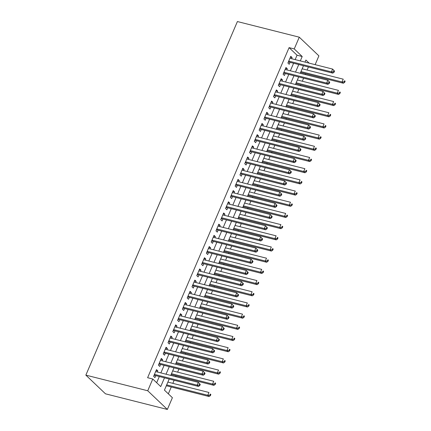 <?xml version="1.0" encoding="UTF-8"?>
<svg xmlns="http://www.w3.org/2000/svg" width="431" height="431" viewBox="0 0 431 431"><rect width="100%" height="100%" fill="white"/><g stroke="black" fill="none" stroke-linecap="round" stroke-linejoin="round"><path stroke-width="0.65" d="M169.189 379.032L164.437 390.125L172.395 397.7L167.357 409.45L105.476 393.815L85.855 375.132L237.4 21.55L299.276 37.185L294.244 48.935L289.082 47.631L147.612 377.712L152.768 379.016L160.725 386.591L164.475 377.842M299.276 37.185L318.902 55.868L315.136 64.655M168.332 393.837L171.274 386.979M172.831 383.342L174.14 380.282M175.697 376.651L176.069 375.789M177.626 372.158L178.935 369.098M180.497 365.461L180.864 364.599M182.421 360.968L183.735 357.908M185.292 354.271L185.659 353.409M187.216 349.778L188.53 346.718M190.087 343.081L190.454 342.219M192.016 338.588L193.325 335.528M194.882 331.892L195.254 331.035M196.811 327.398L198.12 324.338M199.677 320.702L200.049 319.845M201.606 316.209L202.915 313.148M204.472 309.517L204.844 308.655M206.401 305.019L207.71 301.959M209.272 298.327L209.638 297.465M211.195 293.829L212.51 290.769M214.067 287.138L214.433 286.276M215.99 282.639L217.305 279.579M218.862 275.948L219.228 275.086M220.785 271.455L222.1 268.394M223.657 264.758L224.023 263.896M225.585 260.265L226.895 257.205M228.452 253.568L228.823 252.706M230.38 249.075L231.689 246.015M233.246 242.378L233.618 241.516M235.175 237.885L236.484 234.825M238.041 231.188L238.413 230.332M239.97 226.695L241.279 223.635M242.842 220.004L243.208 219.142M244.765 215.505L246.079 212.445M247.636 208.814L248.003 207.952M249.56 204.316L250.874 201.255M252.431 197.624L252.798 196.762M254.355 193.126L255.669 190.066M257.226 186.434L257.598 185.572M259.155 181.941L260.464 178.881M262.021 175.245L262.393 174.383M263.95 170.751L265.259 167.691M266.816 164.055L267.188 163.193M268.745 159.562L270.054 156.501M271.611 152.865L271.983 152.003M273.54 148.372L274.854 145.312M276.411 141.675L276.777 140.818M278.334 137.182L279.649 134.122M281.206 130.485L281.572 129.629M283.129 125.992L284.444 122.932M286.001 119.301L286.367 118.439M287.93 114.802L289.239 111.742M290.796 108.111L291.167 107.249M292.724 103.612L294.034 100.552M295.591 96.921L295.962 96.059M297.519 92.423L298.828 89.362M300.385 85.731L300.757 84.869M302.314 81.238L303.623 78.178M305.186 74.541L305.552 73.679M307.109 70.048L308.424 66.988M157.337 372.012L157.816 370.892L156.491 369.626L153.614 376.338L154.939 377.604L155.78 375.643M162.131 360.822L162.616 359.702L161.291 358.436L158.409 365.149L159.739 366.415L160.574 364.454M166.932 349.633L167.411 348.512L166.086 347.246L163.209 353.964L164.534 355.225L165.369 353.264M171.727 338.443L172.206 337.322L170.881 336.061L168.004 342.774L169.329 344.035L170.17 342.079M176.521 327.253L177.001 326.132L175.676 324.872L172.799 331.584L174.124 332.845L174.964 330.889M181.316 316.063L181.796 314.942L180.47 313.682L177.594 320.395L178.919 321.655L179.759 319.7M186.111 304.873L186.591 303.753L185.265 302.492L182.388 309.205L183.714 310.465L184.554 308.51M190.906 293.683L191.391 292.563L190.06 291.302L187.183 298.015L188.509 299.276L189.349 297.32M195.701 282.499L196.186 281.373L194.86 280.112L191.978 286.825L193.309 288.091L194.144 286.13M200.501 271.309L200.981 270.189L199.655 268.922L196.778 275.635L198.104 276.901L198.944 274.94M205.296 260.119L205.776 258.999L204.45 257.733L201.573 264.445L202.899 265.711L203.739 263.75M210.091 248.929L210.57 247.809L209.245 246.543L206.368 253.261L207.694 254.522L208.534 252.561M214.886 237.74L215.365 236.619L214.04 235.358L211.163 242.071L212.488 243.332L213.329 241.376M219.681 226.55L220.16 225.429L218.835 224.168L215.958 230.881L217.283 232.142L218.124 230.186M224.476 215.36L224.96 214.239L223.635 212.979L220.753 219.691L222.084 220.952L222.919 218.996M229.276 204.17L229.755 203.049L228.43 201.789L225.553 208.502L226.878 209.762L227.713 207.807M234.071 192.986L234.55 191.86L233.225 190.599L230.348 197.312L231.673 198.578L232.514 196.617M238.866 181.796L239.345 180.67L238.02 179.409L235.143 186.122L236.468 187.388L237.309 185.427M243.66 170.606L244.14 169.485L242.815 168.219L239.938 174.932L241.263 176.198L242.103 174.237M248.455 159.416L248.935 158.296L247.609 157.029L244.733 163.748L246.058 165.008L246.898 163.047M253.25 148.226L253.735 147.106L252.404 145.845L249.527 152.558L250.853 153.819L251.693 151.863M258.045 137.036L258.53 135.916L257.205 134.655L254.322 141.368L255.653 142.629L256.488 140.673M262.845 125.847L263.325 124.726L262 123.465L259.123 130.178L260.448 131.439L261.288 129.483M267.64 114.657L268.12 113.536L266.794 112.275L263.917 118.988L265.243 120.249L266.083 118.293M272.435 103.467L272.915 102.346L271.589 101.086L268.712 107.798L270.038 109.059L270.878 107.103M277.23 92.282L277.709 91.156L276.384 89.896L273.507 96.609L274.833 97.875L275.673 95.914M282.025 81.093L282.504 79.972L281.179 78.706L278.302 85.419L279.627 86.685L280.468 84.724M286.82 69.903L287.305 68.782L285.974 67.516L283.097 74.229L284.428 75.495L285.263 73.534M302.637 67.672L302.223 68.815M300.299 73.308L300.666 72.446M297.843 78.862L297.428 79.999M295.504 84.498L295.871 83.636M293.048 90.052L292.633 91.189M290.709 95.687L291.076 94.825M288.253 101.242L287.838 102.379M285.909 106.877L286.281 106.015M283.458 112.432L283.043 113.569M281.114 118.062L281.486 117.205M278.663 123.622L278.248 124.758M276.319 129.252L276.691 128.39M273.868 134.811L273.453 135.948M271.525 140.441L271.891 139.579M269.068 146.001L268.653 147.138M266.73 151.631L267.096 150.769M264.273 157.186L263.858 158.328M261.935 162.821L262.301 161.959M259.478 168.376L259.063 169.512M257.135 174.011L257.506 173.149M254.683 179.565L254.268 180.702M252.34 185.201L252.711 184.339M249.888 190.755L249.474 191.892M247.545 196.391L247.917 195.529M245.094 201.945L244.679 203.082M242.75 207.58L243.116 206.718M240.293 213.135L239.878 214.272M237.955 218.765L238.321 217.908M235.498 224.325L235.084 225.461M233.16 229.955L233.527 229.093M230.704 235.515L230.289 236.651M228.365 241.144L228.732 240.282M225.909 246.699L225.494 247.841M223.565 252.334L223.937 251.472M221.114 257.889L220.699 259.031M218.77 263.524L219.142 262.662M216.319 269.079L215.904 270.215M213.975 274.714L214.347 273.852M211.524 280.269L211.109 281.405M209.18 285.904L209.547 285.042M206.724 291.458L206.309 292.595M204.386 297.094L204.752 296.232M201.929 302.648L201.514 303.785M199.591 308.278L199.957 307.422M197.134 313.838L196.719 314.975M194.79 319.468L195.162 318.611M192.339 325.028L191.924 326.165M189.996 330.658L190.367 329.796M187.544 336.218L187.129 337.354M185.201 341.848L185.572 340.986M182.749 347.402L182.335 348.544M180.406 353.037L180.772 352.175M177.949 358.592L177.534 359.734M175.611 364.227L175.977 363.365M173.154 369.782L172.739 370.919M170.816 375.417L171.182 374.555M168.376 380.939L167.945 382.108M165.499 387.652L166.388 385.745M156.663 382.728L159.319 376.538M160.876 372.907L164.114 365.348M165.671 361.717L168.909 354.158M170.466 350.527L173.704 342.968M175.261 339.337L178.499 331.784M180.056 328.147L183.299 320.594M184.856 316.957L188.094 309.404M189.651 305.768L192.889 298.214M194.446 294.578L197.684 287.024M199.241 283.393L202.478 275.835M204.035 272.203L207.273 264.645M208.83 261.014L212.068 253.455M213.631 249.824L216.868 242.27M218.425 238.634L221.663 231.081M223.22 227.444L226.458 219.891M228.015 216.254L231.253 208.701M232.81 205.064L236.048 197.511M237.605 193.875L240.843 186.321M242.4 182.69L245.643 175.131M247.2 171.5L250.438 163.942M251.995 160.31L255.233 152.752M256.79 149.121L260.028 141.567M261.585 137.931L264.823 130.377M266.38 126.741L269.617 119.188M271.174 115.551L274.412 107.998M275.975 104.361L279.213 96.808M280.77 93.177L284.007 85.618M285.564 81.987L288.802 74.428M290.359 70.797L293.597 63.238M295.154 59.607L297.04 55.206L289.082 47.631M291.62 58.713L292.099 57.592L290.774 56.326L287.897 63.045L289.223 64.305L290.058 62.344M152.768 379.016L147.731 390.766L85.855 375.132M147.731 390.766L167.357 409.45M309.167 63.147L305.908 60.044L305.029 62.102M303.472 65.733L300.235 73.292M298.678 76.923L295.44 84.481M293.877 88.113L290.639 95.671M289.082 99.302L285.845 106.856M284.288 110.492L281.05 118.046M279.493 121.682L276.255 129.235M274.698 132.872L271.46 140.425M269.903 144.062L266.665 151.615M265.103 155.252L261.865 162.805M260.308 166.436L257.07 173.995M255.513 177.626L252.275 185.185M250.718 188.816L247.48 196.374M245.923 200.006L242.685 207.559M241.128 211.195L237.89 218.749M236.333 222.385L233.096 229.938M231.533 233.575L228.295 241.128M226.738 244.765L223.5 252.318M221.943 255.955L218.706 263.508M217.149 267.139L213.911 274.698M212.354 278.329L209.116 285.888M207.559 289.519L204.321 297.078M202.759 300.709L199.521 308.262M197.964 311.899L194.726 319.452M193.169 323.088L189.931 330.642M188.374 334.278L185.136 341.831M183.579 345.468L180.341 353.021M178.784 356.652L175.546 364.211M173.989 367.842L170.751 375.401M300.31 60.911L302.196 56.509L294.244 48.935M166.032 374.205L169.27 366.652M170.827 363.021L174.065 355.462M175.622 351.831L178.86 344.272M180.417 340.641L183.66 333.082M185.217 329.451L188.455 321.898M190.012 318.261L193.25 310.708M194.807 307.071L198.044 299.518M199.601 295.882L202.839 288.328M204.396 284.692L207.634 277.138M209.191 273.507L212.429 265.949M213.991 262.317L217.229 254.759M218.786 251.128L222.024 243.569M223.581 239.938L226.819 232.384M228.376 228.748L231.614 221.195M233.171 217.558L236.409 210.005M237.966 206.368L241.204 198.815M242.761 195.178L246.004 187.625M247.561 183.989L250.799 176.435M252.356 172.804L255.594 165.245M257.151 161.614L260.389 154.056M261.946 150.424L265.184 142.866M266.741 139.235L269.978 131.681M271.535 128.045L274.773 120.491M276.336 116.855L279.574 109.302M281.131 105.665L284.368 98.112M285.925 94.475L289.163 86.922M290.72 83.285L293.958 75.732M295.515 72.101L298.753 64.542M297.04 55.206L302.196 56.509M290.413 57.167L292.099 57.592M285.618 68.357L287.305 68.782M280.823 79.546L282.504 79.972M276.029 90.731L277.709 91.156M271.228 101.921L272.915 102.346M266.433 113.111L268.12 113.536M261.639 124.3L263.325 124.726M256.844 135.49L258.53 135.916M252.049 146.68L253.735 147.106M247.254 157.87L248.935 158.296M242.459 169.06L244.14 169.485M237.659 180.244L239.345 180.67M232.864 191.434L234.55 191.86M228.069 202.624L229.755 203.049M223.274 213.814L224.96 214.239M218.479 225.004L220.16 225.429M213.684 236.193L215.365 236.619M208.884 247.383L210.57 247.809M204.089 258.573L205.776 258.999M199.294 269.763L200.981 270.189M194.5 280.947L196.186 281.373M189.705 292.137L191.391 292.563M184.91 303.327L186.591 303.753M180.115 314.517L181.796 314.942M175.315 325.707L177.001 326.132M170.52 336.897L172.206 337.322M165.725 348.086L167.411 348.512M160.93 359.276L162.616 359.702M156.135 370.461L157.816 370.892M288.56 61.493L289.233 62.139L332.759 73.135L331.428 71.875L288.732 61.083M333.529 71.751L331.428 71.875L332.63 69.079L334.537 71.137L334.009 70.636L333.529 71.751L334.057 72.257L334.537 71.137M289.934 58.287L332.63 69.079L334.009 70.636M289.233 62.139A1.255 1.018 -46.4 0 0 288.813 62.123L288.253 62.209M332.759 73.135L334.057 72.257M300.601 72.43L343.362 83.237L342.036 81.971L343.238 79.175L302.158 68.793M300.962 71.594L342.036 81.971L344.137 81.852L344.665 82.359L345.145 81.238L344.617 80.732L344.137 81.852M344.617 80.732L345.145 81.238M344.665 82.359L343.362 83.237M283.765 72.683L284.438 73.329L327.959 84.325L326.633 83.064L283.937 72.273M328.734 82.941L326.633 83.064L327.835 80.263L329.742 82.326L329.214 81.82L328.734 82.941L329.262 83.447L329.742 82.326M285.139 69.477L327.835 80.263L329.214 81.82M284.438 73.329A1.255 1.018 -46.4 0 0 284.018 73.313L283.458 73.399M327.959 84.325L329.262 83.447M278.965 83.873L279.644 84.519L323.164 95.515L321.838 94.254L279.143 83.463M323.94 94.13L321.838 94.254L323.04 91.453L324.947 93.516L324.419 93.01L323.94 94.13L324.468 94.637L324.947 93.516M280.344 80.667L323.04 91.453L324.419 93.01M279.644 84.519A1.255 1.018 -46.4 0 0 279.223 84.498L278.663 84.589M323.164 95.515L324.468 94.637M274.17 95.062L274.849 95.704L318.369 106.705L317.044 105.439L274.348 94.653M319.139 105.32L317.044 105.439L318.245 102.643L320.152 104.706L319.624 104.2L319.139 105.32L319.673 105.827L320.152 104.706M275.544 91.857L318.245 102.643L319.624 104.2M274.849 95.704A1.255 1.018 -46.4 0 0 274.428 95.687L273.863 95.779M318.369 106.705L319.673 105.827M269.375 106.252L270.054 106.893L313.574 117.895L312.249 116.629L269.553 105.843M314.344 116.51L312.249 116.629L313.445 113.832L315.357 115.896L314.824 115.389L314.344 116.51L314.878 117.016L315.357 115.896M270.749 103.041L313.445 113.832L314.824 115.389M270.054 106.893A1.255 1.018 -46.4 0 0 269.634 106.877L269.068 106.963M313.574 117.895L314.878 117.016M295.806 83.619L338.567 94.427L337.241 93.161L338.443 90.365L297.363 79.983M296.167 82.784L337.241 93.161L339.342 93.042L339.87 93.543L340.35 92.428L339.822 91.922L339.342 93.042M339.822 91.922L340.35 92.428M339.87 93.543L338.567 94.427M291.011 94.809L333.772 105.617L332.446 104.35L333.648 101.554L292.568 91.173M291.367 93.969L332.446 104.35L334.548 104.232L335.076 104.733L335.555 103.618L335.027 103.111L334.548 104.232M335.027 103.111L335.555 103.618M335.076 104.733L333.772 105.617M286.216 105.999L328.977 116.801L327.652 115.54L328.848 112.744L287.773 102.362M286.572 105.159L327.652 115.54L329.747 115.422L330.281 115.923L330.76 114.808L330.227 114.301L329.747 115.422M330.227 114.301L330.76 114.808M330.281 115.923L328.977 116.801M281.421 117.189L324.182 127.991L322.857 126.73L324.053 123.934L282.978 113.552M281.777 116.348L322.857 126.73L324.952 126.606L325.486 127.113L325.965 125.992L325.432 125.491L324.952 126.606M325.432 125.491L325.965 125.992M325.486 127.113L324.182 127.991M264.58 117.442L265.259 118.083L308.779 129.084L307.454 127.818L264.758 117.033M309.55 127.7L307.454 127.818L308.65 125.022L310.562 127.086L310.029 126.579L309.55 127.7L310.083 128.201L310.562 127.086M265.954 114.231L308.65 125.022L310.029 126.579M265.259 118.083A1.255 1.018 -46.4 0 0 264.839 118.067L264.273 118.153M308.779 129.084L310.083 128.201M276.621 128.373L319.387 139.181L318.062 137.92L319.258 135.124L278.184 124.742M276.982 127.538L318.062 137.92L320.158 137.796L320.686 138.303L321.17 137.182L320.637 136.681L320.158 137.796M320.637 136.681L321.17 137.182M320.686 138.303L319.387 139.181M259.785 128.627L260.459 129.273L303.984 140.269L302.659 139.008L259.958 128.217M304.755 138.89L302.659 139.008L303.855 136.212L305.762 138.276L305.234 137.769L304.755 138.89L305.283 139.391L305.762 138.276M261.159 125.421L303.855 136.212L305.234 137.769M260.459 129.273A1.255 1.018 -46.4 0 0 260.038 129.257L259.478 129.343M303.984 140.269L305.283 139.391M271.826 139.563L314.592 150.371L313.262 149.11L314.463 146.314L273.383 135.932M272.187 138.728L313.262 149.11L315.363 148.986L315.891 149.492L316.37 148.372L315.842 147.865L315.363 148.986M315.842 147.865L316.37 148.372M315.891 149.492L314.592 150.371M254.99 139.816L255.664 140.463L299.189 151.459L297.859 150.198L255.163 139.407M299.96 150.074L297.859 150.198L299.06 147.402L300.967 149.46L300.439 148.959L299.96 150.074L300.488 150.581L300.967 149.46M256.364 136.611L299.06 147.402L300.439 148.959M255.664 140.463A1.255 1.018 -46.4 0 0 255.244 140.447L254.683 140.533M299.189 151.459L300.488 150.581M267.031 150.753L309.792 161.56L308.467 160.3L309.668 157.498L268.588 147.122M267.392 149.918L308.467 160.3L310.568 160.176L311.096 160.682L311.575 159.562L311.047 159.055L310.568 160.176M311.047 159.055L311.575 159.562M311.096 160.682L309.792 161.56M250.195 151.006L250.869 151.653L294.389 162.649L293.064 161.388L250.368 150.597M295.165 161.264L293.064 161.388L294.265 158.592L296.172 160.65L295.644 160.149L295.165 161.264L295.693 161.77L296.172 160.65M251.569 147.801L294.265 158.592L295.644 160.149M250.869 151.653A1.255 1.018 -46.4 0 0 250.449 151.637L249.888 151.723M294.389 162.649L295.693 161.77M262.237 161.943L304.997 172.75L303.672 171.49L304.873 168.688L263.794 158.312M262.598 161.108L303.672 171.49L305.773 171.366L306.301 171.872L306.78 170.751L306.252 170.245L305.773 171.366M306.252 170.245L306.78 170.751M306.301 171.872L304.997 172.75M245.395 162.196L246.074 162.843L289.594 173.838L288.269 172.578L245.573 161.787M290.37 172.454L288.269 172.578L289.47 169.782L291.378 171.84L290.85 171.339L290.37 172.454L290.898 172.96L291.378 171.84M246.769 158.991L289.47 169.782L290.85 171.339M246.074 162.843A1.255 1.018 -46.4 0 0 245.654 162.826L245.088 162.913M289.594 173.838L290.898 172.96M257.442 173.133L300.202 183.94L298.877 182.674L300.078 179.878L258.999 169.496M257.797 172.298L298.877 182.674L300.973 182.555L301.506 183.062L301.986 181.941L301.452 181.435L300.973 182.555M301.452 181.435L301.986 181.941M301.506 183.062L300.202 183.94M240.6 173.386L241.279 174.032L284.799 185.028L283.474 183.768L240.778 172.976M285.57 183.644L283.474 183.768L284.675 180.966L286.583 183.03L286.049 182.523L285.57 183.644L286.103 184.15L286.583 183.03M241.974 170.18L284.675 180.966L286.049 182.523M241.279 174.032A1.255 1.018 -46.4 0 0 240.859 174.016L240.293 174.102M284.799 185.028L286.103 184.15M252.647 184.323L295.407 195.13L294.082 193.864L295.278 191.068L254.204 180.686M253.002 183.487L294.082 193.864L296.178 193.745L296.711 194.246L297.191 193.131L296.657 192.625L296.178 193.745M296.657 192.625L297.191 193.131M296.711 194.246L295.407 195.13M235.805 184.576L236.484 185.217L280.005 196.218L278.679 194.957L235.983 184.166M280.775 194.834L278.679 194.957L279.875 192.156L281.788 194.219L281.254 193.713L280.775 194.834L281.308 195.34L281.788 194.219M237.179 181.37L279.875 192.156L281.254 193.713M236.484 185.217A1.255 1.018 -46.4 0 0 236.064 185.201L235.498 185.292M280.005 196.218L281.308 195.34M247.847 195.512L290.613 206.314L289.287 205.054L290.483 202.258L249.409 191.876M248.208 194.672L289.287 205.054L291.383 204.935L291.916 205.436L292.396 204.321L291.862 203.815L291.383 204.935M291.862 203.815L292.396 204.321M291.916 205.436L290.613 206.314M231.011 195.766L231.684 196.407L275.21 207.408L273.884 206.142L231.183 195.356M275.98 206.023L273.884 206.142L275.08 203.346L276.993 205.409L276.46 204.903L275.98 206.023L276.513 206.53L276.993 205.409M232.384 192.56L275.08 203.346L276.46 204.903M231.684 196.407A1.255 1.018 -46.4 0 0 231.269 196.391L230.704 196.482M275.21 207.408L276.513 206.53M243.052 206.702L285.818 217.504L284.492 216.243L285.688 213.447L244.609 203.066M243.413 205.862L284.492 216.243L286.588 216.12L287.116 216.626L287.596 215.505L287.068 215.004L286.588 216.12M287.068 215.004L287.596 215.505M287.116 216.626L285.818 217.504M226.216 206.955L226.889 207.597L270.415 218.598L269.089 217.332L226.388 206.546M271.185 217.213L269.089 217.332L270.285 214.536L272.193 216.599L271.665 216.093L271.185 217.213L271.713 217.714L272.193 216.599M227.59 203.744L270.285 214.536L271.665 216.093M226.889 207.597A1.255 1.018 -46.4 0 0 226.469 207.58L225.909 207.667M270.415 218.598L271.713 217.714M238.257 217.887L281.017 228.694L279.692 227.433L280.893 224.637L239.814 214.255M238.618 217.052L279.692 227.433L281.793 227.309L282.321 227.816L282.801 226.695L282.273 226.194L281.793 227.309M282.273 226.194L282.801 226.695M282.321 227.816L281.017 228.694M221.421 218.145L222.094 218.786L265.615 229.788L264.289 228.522L221.593 217.73M266.39 228.403L264.289 228.522L265.491 225.725L267.398 227.789L266.87 227.282L266.39 228.403L266.918 228.904L267.398 227.789M222.795 214.934L265.491 225.725L266.87 227.282M222.094 218.786A1.255 1.018 -46.4 0 0 221.674 218.77L221.114 218.856M265.615 229.788L266.918 228.904M233.462 229.076L276.223 239.884L274.897 238.623L276.099 235.827L235.019 225.445M233.823 228.241L274.897 238.623L276.998 238.499L277.526 239.006L278.006 237.885L277.478 237.384L276.998 238.499M277.478 237.384L278.006 237.885M277.526 239.006L276.223 239.884M216.621 229.33L217.299 229.976L260.82 240.972L259.494 239.711L216.798 228.92M261.595 239.588L259.494 239.711L260.696 236.915L262.603 238.979L262.075 238.472L261.595 239.588L262.123 240.094L262.603 238.979M218 226.124L260.696 236.915L262.075 238.472M217.299 229.976A1.255 1.018 -46.4 0 0 216.879 229.96L216.319 230.046M260.82 240.972L262.123 240.094M228.667 240.266L271.428 251.074L270.102 249.813L271.304 247.011L230.224 236.635M229.023 239.431L270.102 249.813L272.203 249.689L272.731 250.195L273.211 249.075L272.683 248.568L272.203 249.689M272.683 248.568L273.211 249.075M272.731 250.195L271.428 251.074M211.826 240.52L212.505 241.166L256.025 252.162L254.699 250.901L212.004 240.11M256.795 250.777L254.699 250.901L255.901 248.105L257.808 250.163L257.28 249.662L256.795 250.777L257.329 251.284L257.808 250.163M213.2 237.314L255.901 248.105L257.28 249.662M212.505 241.166A1.255 1.018 -46.4 0 0 212.084 241.15L211.519 241.236M256.025 252.162L257.329 251.284M223.872 251.456L266.633 262.263L265.307 261.003L266.503 258.201L225.429 247.825M224.228 250.621L265.307 261.003L267.403 260.879L267.937 261.385L268.416 260.265L267.883 259.758L267.403 260.879M267.883 259.758L268.416 260.265M267.937 261.385L266.633 262.263M207.031 251.709L207.71 252.356L251.23 263.352L249.905 262.091L207.209 251.3M252 261.967L249.905 262.091L251.101 259.295L253.013 261.353L252.48 260.852L252 261.967L252.534 262.474L253.013 261.353M208.405 248.504L251.101 259.295L252.48 260.852M207.71 252.356A1.255 1.018 -46.4 0 0 207.289 252.34L206.724 252.426M251.23 263.352L252.534 262.474M219.077 262.646L261.838 273.453L260.513 272.187L261.709 269.391L220.634 259.009M219.433 261.811L260.513 272.187L262.608 272.069L263.142 272.575L263.621 271.455L263.088 270.948L262.608 272.069M263.088 270.948L263.621 271.455M263.142 272.575L261.838 273.453M202.236 262.899L202.915 263.546L246.435 274.542L245.11 273.281L202.414 262.49M247.205 273.157L245.11 273.281L246.306 270.479L248.218 272.543L247.685 272.036L247.205 273.157L247.739 273.663L248.218 272.543M203.61 259.694L246.306 270.479L247.685 272.036M202.915 263.546A1.255 1.018 -46.4 0 0 202.495 263.53L201.929 263.616M246.435 274.542L247.739 273.663M214.277 273.836L257.043 284.643L255.718 283.377L256.914 280.581L215.839 270.199M214.638 273.001L255.718 283.377L257.813 283.259L258.347 283.76L258.826 282.644L258.293 282.138L257.813 283.259M258.293 282.138L258.826 282.644M258.347 283.76L257.043 284.643M197.441 274.089L198.115 274.736L241.64 285.731L240.315 284.471L197.613 273.68M242.411 284.347L240.315 284.471L241.511 281.669L243.418 283.733L242.89 283.226L242.411 284.347L242.939 284.853L243.418 283.733M198.815 270.883L241.511 281.669L242.89 283.226M198.115 274.736A1.255 1.018 -46.4 0 0 197.694 274.714L197.134 274.806M241.64 285.731L242.939 284.853M209.482 285.026L252.248 295.833L250.917 294.567L252.119 291.771L211.039 281.389M209.843 284.185L250.917 294.567L253.019 294.448L253.547 294.949L254.026 293.834L253.498 293.328L253.019 294.448M253.498 293.328L254.026 293.834M253.547 294.949L252.248 295.833M192.646 285.279L193.32 285.92L236.845 296.921L235.515 295.655L192.819 284.869M237.616 295.537L235.515 295.655L236.716 292.859L238.623 294.923L238.095 294.416L237.616 295.537L238.144 296.043L238.623 294.923M194.02 282.073L236.716 292.859L238.095 294.416M193.32 285.92A1.255 1.018 -46.4 0 0 192.899 285.904L192.339 285.995M236.845 296.921L238.144 296.043M204.687 296.216L247.448 307.017L246.123 305.757L247.324 302.961L206.244 292.579M205.048 295.375L246.123 305.757L248.224 305.638L248.752 306.139L249.231 305.024L248.703 304.518L248.224 305.638M248.703 304.518L249.231 305.024M248.752 306.139L247.448 307.017M187.851 296.469L188.525 297.11L232.045 308.111L230.72 306.845L188.024 296.059M232.821 306.727L230.72 306.845L231.921 304.049L233.828 306.112L233.3 305.606L232.821 306.727L233.349 307.233L233.828 306.112M189.225 293.258L231.921 304.049L233.3 305.606M188.525 297.11A1.255 1.018 -46.4 0 0 188.105 297.094L187.544 297.18M232.045 308.111L233.349 307.233M199.892 307.405L242.653 318.207L241.328 316.947L242.529 314.151L201.449 303.769M200.253 306.565L241.328 316.947L243.429 316.823L243.957 317.329L244.436 316.209L243.908 315.707L243.429 316.823M243.908 315.707L244.436 316.209M243.957 317.329L242.653 318.207M183.051 307.659L183.73 308.3L227.25 319.301L225.925 318.035L183.229 307.249M228.026 317.916L225.925 318.035L227.126 315.239L229.033 317.302L228.505 316.796L228.026 317.916L228.554 318.417L229.033 317.302M184.425 304.448L227.126 315.239L228.505 316.796M183.73 308.3A1.255 1.018 -46.4 0 0 183.31 308.284L182.744 308.37M227.25 319.301L228.554 318.417M195.098 318.59L237.858 329.397L236.533 328.136L237.734 325.34L196.655 314.959M195.453 317.755L236.533 328.136L238.629 328.013L239.162 328.519L239.641 327.398L239.108 326.897L238.629 328.013M239.108 326.897L239.641 327.398M239.162 328.519L237.858 329.397M178.256 318.848L178.935 319.49L222.455 330.485L221.13 329.225L178.434 318.434M223.226 329.106L221.13 329.225L222.331 326.429L224.239 328.492L223.705 327.986L223.226 329.106L223.759 329.607L224.239 328.492M179.63 315.637L222.331 326.429L223.705 327.986M178.935 319.49A1.255 1.018 -46.4 0 0 178.515 319.473L177.949 319.56M222.455 330.485L223.759 329.607M190.303 329.78L233.063 340.587L231.738 339.326L232.934 336.53L191.86 326.148M190.658 328.945L231.738 339.326L233.834 339.202L234.367 339.709L234.847 338.588L234.313 338.082L233.834 339.202M234.313 338.082L234.847 338.588M234.367 339.709L233.063 340.587M173.461 330.033L174.14 330.679L217.66 341.675L216.335 340.415L173.639 329.623M218.431 340.291L216.335 340.415L217.531 337.618L219.444 339.676L218.91 339.175L218.431 340.291L218.964 340.797L219.444 339.676M174.835 326.827L217.531 337.618L218.91 339.175M174.14 330.679A1.255 1.018 -46.4 0 0 173.72 330.663L173.154 330.749M217.66 341.675L218.964 340.797M185.502 340.969L228.268 351.777L226.943 350.516L228.139 347.715L187.065 337.338M185.863 340.134L226.943 350.516L229.039 350.392L229.572 350.899L230.052 349.778L229.518 349.272L229.039 350.392M229.518 349.272L230.052 349.778M229.572 350.899L228.268 351.777M168.666 341.223L169.34 341.869L212.866 352.865L211.54 351.604L168.844 340.813M213.636 351.48L211.54 351.604L212.736 348.808L214.649 350.866L214.115 350.365L213.636 351.48L214.169 351.987L214.649 350.866M170.04 338.017L212.736 348.808L214.115 350.365M169.34 341.869A1.255 1.018 -46.4 0 0 168.925 341.853L168.359 341.939M212.866 352.865L214.169 351.987M180.708 352.159L223.473 362.967L222.148 361.706L223.344 358.904L182.265 348.528M181.068 351.324L222.148 361.706L224.244 361.582L224.772 362.088L225.251 360.968L224.723 360.461L224.244 361.582M224.723 360.461L225.251 360.968M224.772 362.088L223.473 362.967M163.872 352.413L164.545 353.059L208.071 364.055L206.745 362.794L164.044 352.003M208.841 362.67L206.745 362.794L207.941 359.998L209.849 362.056L209.321 361.555L208.841 362.67L209.369 363.177L209.849 362.056M165.245 349.207L207.941 359.998L209.321 361.555M164.545 353.059A1.255 1.018 -46.4 0 0 164.125 353.043L163.565 353.129M208.071 364.055L209.369 363.177M175.913 363.349L218.673 374.156L217.348 372.89L218.549 370.094L177.47 359.713M176.274 362.514L217.348 372.89L219.449 372.772L219.977 373.278L220.456 372.158L219.929 371.651L219.449 372.772M219.929 371.651L220.456 372.158M219.977 373.278L218.673 374.156M159.077 363.602L159.75 364.249L203.27 375.245L201.945 373.984L159.249 363.193M204.046 373.86L201.945 373.984L203.146 371.183L205.054 373.246L204.526 372.74L204.046 373.86L204.574 374.367L205.054 373.246M160.451 360.397L203.146 371.183L204.526 372.74M159.75 364.249A1.255 1.018 -46.4 0 0 159.33 364.233L158.77 364.319M203.27 375.245L204.574 374.367M171.118 374.539L213.878 385.346L212.553 384.08L213.754 381.284L172.675 370.902M171.479 373.704L212.553 384.08L214.654 383.962L215.182 384.463L215.662 383.348L215.134 382.841L214.654 383.962M215.134 382.841L215.662 383.348M215.182 384.463L213.878 385.346M154.276 374.792L154.955 375.433L198.475 386.435L197.15 385.174L154.454 374.383M199.251 385.05L197.15 385.174L198.352 382.372L200.259 384.436L199.731 383.929L199.251 385.05L199.779 385.556L200.259 384.436M155.656 371.587L198.352 382.372L199.731 383.929M154.955 375.433A1.255 1.018 -46.4 0 0 154.535 375.417L153.975 375.509M198.475 386.435L199.779 385.556M166.323 385.729L209.083 396.531L207.758 395.27L208.96 392.474L167.88 382.092M166.678 384.888L207.758 395.27L209.859 395.152L210.387 395.653L210.867 394.537L210.339 394.031L209.859 395.152M210.339 394.031L210.867 394.537M210.387 395.653L209.083 396.531M288.441 61.768L288.813 62.123M283.646 72.958L284.018 73.313M278.852 84.142L279.223 84.498M274.057 95.332L274.428 95.687M269.256 106.522L269.634 106.877M264.462 117.711L264.839 118.067M259.667 128.901L260.038 129.257M254.872 140.091L255.244 140.447M250.077 151.281L250.449 151.637M245.282 162.471L245.654 162.826M240.487 173.661L240.859 174.016M235.687 184.845L236.064 185.201M230.892 196.035L231.269 196.391M226.097 207.225L226.469 207.58M221.302 218.415L221.674 218.77M216.507 229.604L216.879 229.96M211.713 240.794L212.084 241.15M206.912 251.984L207.289 252.34M202.117 263.174L202.495 263.53M197.323 274.358L197.694 274.714M192.528 285.548L192.899 285.904M187.733 296.738L188.105 297.094M182.938 307.928L183.31 308.284M178.143 319.118L178.515 319.473M173.343 330.308L173.72 330.663M168.548 341.497L168.925 341.853M163.753 352.687L164.125 353.043M158.958 363.877L159.33 364.233M154.163 375.062L154.535 375.417"/></g></svg>
